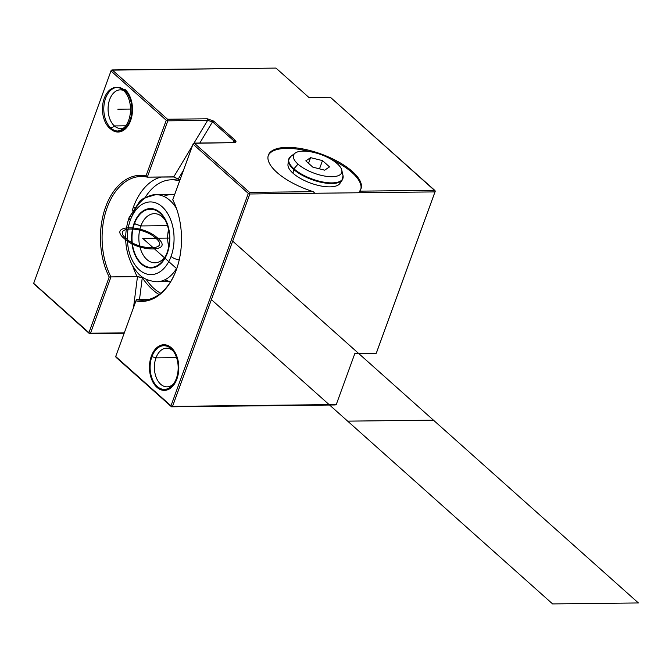 <?xml version="1.0" encoding="UTF-8"?>
<svg xmlns="http://www.w3.org/2000/svg" width="672" height="672" viewBox="0 0 672 672"><rect width="100%" height="100%" fill="white"/><g stroke="black" fill="none" stroke-linecap="round" stroke-linejoin="round"><path stroke-width="1.01" d="M124.312 332.842L90.502 333.228L110.989 276.914L109.2 277.024L88.956 332.657L89.544 333.446L124.312 332.842L89.477 333.648L124.16 333.262L89.477 333.648L33.6 283.55L89.477 333.648L33.667 283.349L110.972 70.955L166.261 120.263L146.009 175.888A63.076 40.538 -90.6 0 0 105.655 206.875A63.076 40.538 -90.6 0 0 109.2 277.024L88.956 332.657L33.667 283.349L111.275 70.148L275.965 68.082L308.977 97.516L275.965 68.082L112.224 69.93L167.521 119.238L207.337 118.793L213.646 121.078L235.175 140.272C236.544 141.666 236.183 142.456 234.083 142.64L194.267 143.094L249.556 192.402L313.303 191.68A49.266 19.093 -160 0 1 268.212 155.635A49.266 19.093 -160 0 1 323.77 155.005A49.266 19.093 -160 0 1 359.629 191.159L434.708 190.302L330.389 97.272L308.977 97.516L330.389 97.272L435.296 191.1L376.513 352.64L435.296 191.1L434.708 190.302L359.629 191.159A49.266 19.093 20 0 0 360.973 188.84A49.266 19.093 20 0 0 321.208 154.048A49.266 19.093 20 0 0 268.38 155.131A49.266 19.093 20 0 0 313.303 191.68L249.556 192.402L194.267 143.094L234.083 142.64L193.309 143.312L194.267 143.094L249.556 192.402L249.253 193.2L249.556 192.402L249.253 193.2L249.841 193.99L314.79 193.259L313.303 191.68L314.79 193.259L249.841 193.99L172.536 406.384L336.269 404.536L171.52 406.812L116.222 357.504L171.52 406.812L335.252 404.964L336.269 404.536L354.858 353.48L336.269 404.536L171.52 406.812L115.702 356.504L135.946 300.88A63.076 40.538 -90.6 0 0 176.308 269.884A63.076 40.538 -90.6 0 0 172.763 199.735L193.007 144.11L248.296 193.418L170.99 405.812L115.634 356.714L116.222 357.504L115.702 356.504L135.946 300.88A63.076 40.538 -90.6 0 0 175.367 272.328A63.076 40.538 -90.6 0 0 174.594 203.666A63.076 40.538 -90.6 0 0 172.763 199.735L172.754 199.828A61.908 39.791 89.4 0 1 174.728 203.986A61.908 39.791 -90.6 0 0 172.754 199.828L193.309 143.312L193.007 144.11L248.296 193.418L249.253 193.2L248.296 193.418L170.99 405.812L171.578 406.602L172.536 406.384L249.841 193.99L249.253 193.2L248.296 193.418L193.007 144.11L172.754 199.828A61.908 39.791 -90.6 0 1 174.728 203.986M111.3 128.444L110.628 128.99A22.831 14.675 -90.6 0 0 130.612 120.616A22.831 14.675 -90.6 0 0 125.026 89.435A22.831 14.675 89.4 0 1 130.595 120.666A22.831 14.675 89.4 0 1 110.552 128.923M176.921 378.958A22.831 14.675 -90.6 0 0 171.335 347.777A22.831 14.675 -90.6 0 0 151.343 356.152A22.831 14.675 -90.6 0 0 156.937 387.332A22.831 14.675 -90.6 0 0 176.921 378.958A22.831 14.675 -90.6 0 0 176.299 354.992A22.831 14.675 -90.6 0 0 151.343 356.152L151.998 356.395L151.343 356.152A22.831 14.675 -90.6 0 0 156.652 387.072A22.831 14.675 -90.6 0 0 176.585 379.84A22.831 14.675 -90.6 0 0 176.921 378.958A22.831 14.675 -90.6 0 0 163.976 344.728A22.831 14.675 -90.6 0 0 151.502 378.983A22.831 14.675 -90.6 0 0 176.921 378.958M151.897 356.647A21.84 14.036 -90.6 0 0 152.082 378.546A21.84 14.036 -90.6 0 0 164.38 389.39A21.84 14.036 -90.6 0 0 176.366 378.462L177.097 378.454L176.366 378.462A21.84 14.036 -90.6 0 0 176.19 356.563A21.84 14.036 -90.6 0 0 163.884 345.719A21.84 14.036 -90.6 0 0 151.897 356.647L155.98 357.865A19.337 12.424 89.4 0 1 173.242 351.086A19.337 12.424 -90.6 0 0 166.589 348.188A19.337 12.424 -90.6 0 0 155.98 357.865L151.897 356.647L155.98 357.865A19.337 12.424 -90.6 0 0 156.139 377.261A19.337 12.424 -90.6 0 0 167.026 386.862A19.337 12.424 -90.6 0 0 173.611 383.813A19.337 12.424 89.4 0 1 158.315 381.503A19.337 12.424 89.4 0 1 155.98 357.865L176.568 357.638M125.74 125.798L114.408 125.933A19.337 12.424 -90.6 0 0 120.725 128.512A19.337 12.424 -90.6 0 0 124.009 127.781A19.337 12.424 89.4 0 1 114.408 125.933L125.74 125.798L114.408 125.933A19.337 12.424 89.4 0 1 108.973 101.791A19.337 12.424 89.4 0 1 123.589 90.502A19.337 12.424 -90.6 0 0 120.288 89.846A19.337 12.424 -90.6 0 0 108.452 104.252A19.337 12.424 -90.6 0 0 114.408 125.933L111.695 128.117L114.408 125.933L111.695 128.117L109.67 128.142L110.939 128.125A21.84 14.036 -90.6 0 0 115.214 130.62M110.628 128.99A22.831 14.675 -90.6 0 0 130.276 121.498A22.831 14.675 -90.6 0 0 129.99 96.642A22.831 14.675 -90.6 0 0 125.026 89.435M199.802 143.035L212.512 121.834L199.802 143.035L212.512 121.834L234.041 141.028L235.175 140.272L213.646 121.078L212.512 121.834L207.623 120.38L193.973 143.161L207.623 120.38L207.337 118.793L213.646 121.078L212.512 121.834L207.623 120.38L167.807 120.834L207.623 120.38L207.337 118.793L167.521 119.238L167.21 120.044L167.807 120.834L147.311 177.139L173.494 176.845L180.029 179.777L173.494 176.845L147.311 177.139L146.009 175.888L166.261 120.263L110.972 70.955L166.261 120.263L167.21 120.044L166.261 120.263L146.009 175.888L147.311 177.139L146.009 175.888A63.076 40.538 -90.6 0 0 105.655 206.875A63.076 40.538 -90.6 0 0 109.2 277.024L110.989 276.914A61.908 39.791 89.4 0 1 107.201 207.446A61.908 39.791 89.4 0 1 147.311 177.139L167.807 120.834L167.21 120.044L167.521 119.238L112.224 69.93L111.275 70.148L33.667 283.349L89.544 333.446L90.502 333.228L110.989 276.914L137.491 276.469L133.535 307.507L137.491 276.469L142.271 277.788L137.491 276.469L133.535 307.507M148.697 299.468L136.433 299.603L135.946 300.88L136.433 299.603A61.908 39.791 -90.6 0 0 142.573 300.275A61.908 39.791 -90.6 0 0 175.501 272.009A61.908 39.791 89.4 0 1 136.433 299.603L148.697 299.468L136.433 299.603L115.702 356.504L170.99 405.812L248.296 193.418M235.175 140.272L235.158 142.498L234.083 142.64C236.183 142.456 236.544 141.666 235.175 140.272L234.041 141.028L235.175 140.272L213.646 121.078L212.512 121.834L234.041 141.028L233.066 142.657M234.335 142.632L234.041 141.028L234.335 142.632L234.041 141.028L212.512 121.834L207.623 120.38L193.973 143.161M268.212 155.644A49.266 19.093 -160 0 1 310.187 151.704A49.266 19.093 20 0 0 268.212 155.644A49.266 19.093 20 0 1 310.187 151.704M331.153 159.331A49.266 19.093 -160 0 1 360.772 189.336A49.266 19.093 20 0 0 331.153 159.331A49.266 19.093 20 0 1 360.772 189.336M249.556 192.402L313.303 191.68L314.79 193.259L358.714 192.763L359.629 191.159L358.714 192.763L434.994 191.898L435.296 191.1L376.27 353.237L435.296 191.1L434.708 190.302L359.629 191.159L358.714 192.763L314.79 193.259L434.994 191.898L435.296 191.1M115.702 356.504L171.52 406.812L336.269 404.536L354.858 353.48L376.27 353.237L354.858 353.48L376.27 353.237L434.994 191.898L358.714 192.763M341.779 170.15L343.014 175.543L342.283 179.962L339.931 183.431A27.779 10.769 -160 0 1 319.469 185.682A27.779 10.769 -160 0 1 293.026 173.233A27.779 10.769 20 0 0 321.888 186.161A27.779 10.769 20 0 0 340.637 181.524A27.779 10.769 -160 0 1 321.888 186.161A27.779 10.769 -160 0 1 293.026 173.233A27.779 10.769 -160 0 1 288.649 162.607A27.779 10.769 20 0 0 293.026 173.233L293.647 169.386A28.804 11.164 20 0 0 321.065 182.297A28.804 11.164 20 0 0 342.283 179.962A28.804 11.164 -160 0 1 321.065 182.297A28.804 11.164 -160 0 1 293.647 169.386L293.026 173.233A27.779 10.769 -160 0 1 287.969 164.514L288.406 160.348A28.804 11.164 20 0 0 293.647 169.386A28.804 11.164 -160 0 1 288.406 160.348L290.682 156.492A28.703 11.122 20 0 0 293.933 168.806A0.932 0.613 131.7 0 0 293.647 169.386A0.932 0.613 -48.3 0 1 293.933 168.806A28.703 11.122 20 0 0 325.727 182.465A28.703 11.122 20 0 0 343.014 175.543A28.703 11.122 -160 0 1 325.727 182.465A28.703 11.122 -160 0 1 293.933 168.806L297.998 164.136A25.612 9.92 20 0 0 326.357 176.324A25.612 9.92 20 0 0 341.779 170.15A25.612 9.92 20 0 0 337.235 163.691A25.612 9.92 20 0 0 314.63 152.628A25.612 9.92 20 0 0 295.092 153.157A25.612 9.92 20 0 0 297.998 164.136L293.933 168.806A28.703 11.122 -160 0 1 290.682 156.492L295.092 153.157M337.235 163.691A25.612 9.92 20 0 0 303.274 151.124A25.612 9.92 20 0 0 297.998 164.136A25.612 9.92 20 0 0 331.96 176.702A25.612 9.92 20 0 0 337.235 163.691M324.643 170.176L312.841 167.152L305.794 160.868L310.59 157.651L322.493 160.608L329.54 166.891L324.643 170.176L312.841 167.152L305.794 160.868L310.59 157.651L308.532 163.304L310.59 157.651L322.493 160.608L319.494 168.857L322.493 160.608L329.54 166.891L324.643 170.176L329.54 166.891L322.493 160.608L310.59 157.651L305.794 160.868L312.841 167.152L324.643 170.176M139.49 299.569L142.271 277.788C147.512 285.272 153.082 290.858 158.987 294.529C153.082 290.858 147.512 285.272 142.271 277.788C147.512 285.272 153.082 290.858 158.987 294.529M134.308 207.354L133.384 207.152A61.908 39.791 -90.6 0 0 132.132 210.865A61.908 39.791 89.4 0 1 133.384 207.152L134.308 207.354L133.384 207.152A61.908 39.791 89.4 0 1 161.238 176.98A61.908 39.791 -90.6 0 0 133.384 207.152A61.908 39.791 -90.6 0 1 161.238 176.98M192.402 145.782L173.695 176.988L192.402 145.782L173.695 176.988L147.311 177.139A61.908 39.791 -90.6 0 0 141.17 176.467A61.908 39.791 -90.6 0 0 105.79 211.688A61.908 39.791 -90.6 0 0 110.989 276.914L137.18 276.62A61.908 39.791 89.4 0 1 132.762 266.087A61.908 39.791 -90.6 0 0 137.18 276.62L142.271 277.788M179.752 180.541A58.237 37.43 89.4 0 0 172.536 179.802A58.237 37.43 89.4 0 1 179.752 180.541A58.237 37.43 89.4 0 0 173.426 179.777L171.637 179.794A58.237 37.43 -90.6 0 0 145.244 197.358A58.237 37.43 89.4 0 1 179.575 181.02A58.237 37.43 -90.6 0 0 171.637 179.794M146.168 279.3A58.237 37.43 -90.6 0 0 160.7 293.21A58.237 37.43 89.4 0 1 146.168 279.3A58.237 37.43 -90.6 0 0 160.7 293.21M164.741 279.846A43.562 27.997 -90.6 0 0 170.705 281.492A43.562 27.997 89.4 0 1 164.741 279.846M174.611 194.653A43.562 27.997 -90.6 0 0 163.8 196.392A43.562 27.997 89.4 0 1 174.611 194.653A43.562 27.997 89.4 0 0 171.805 194.468L155.744 194.653A43.562 27.997 -90.6 0 0 131.838 216.451A7.224 2.797 20 0 0 129.1 217.585A7.224 2.797 20 0 0 130.351 220.122A7.224 2.797 -160 0 1 129.1 217.585L139.894 201.037L143.749 198.198L155.744 194.653A43.562 27.997 89.4 0 1 176.425 208.354A43.562 27.997 -90.6 0 0 155.744 194.653M170.629 281.61L156.727 281.77A43.562 27.997 -90.6 0 0 177.097 267.599A43.562 27.997 89.4 0 1 156.727 281.77C141.641 280.367 137.256 273.084 132.006 264.743C124.69 249.749 123.715 234.032 129.1 217.585M179.231 259.888A7.224 2.797 -160 0 1 171.058 256.427A36.338 23.352 -90.6 0 0 162.162 206.791A36.338 23.352 -90.6 0 0 130.351 220.122A36.338 23.352 -90.6 0 0 139.247 269.758A36.338 23.352 -90.6 0 0 171.058 256.427A7.224 2.797 20 0 0 179.231 259.888A7.224 2.797 -160 0 1 171.058 256.427A36.338 23.352 89.4 0 1 139.247 269.758A36.338 23.352 89.4 0 1 130.351 220.122A36.338 23.352 89.4 0 1 162.162 206.791A36.338 23.352 89.4 0 1 171.058 256.427A36.338 23.352 -90.6 0 0 150.452 201.936A36.338 23.352 -90.6 0 0 130.603 256.46A36.338 23.352 -90.6 0 0 171.058 256.427M134.072 223.44A29.702 19.085 -90.6 0 0 141.338 264.004A29.702 19.085 -90.6 0 0 167.345 253.109A29.702 19.085 -90.6 0 0 160.07 212.545A29.702 19.085 -90.6 0 0 134.072 223.44A29.702 19.085 -90.6 0 0 140.969 263.659A29.702 19.085 -90.6 0 0 166.9 254.26A29.702 19.085 -90.6 0 0 167.345 253.109A29.702 19.085 -90.6 0 0 166.538 221.928A29.702 19.085 -90.6 0 0 134.072 223.44L134.45 223.574M165.698 255.94A24.578 15.792 89.4 0 1 145.026 257.586A24.578 15.792 89.4 0 1 140.868 225.952L134.845 223.726L140.868 225.952A24.578 15.792 89.4 0 1 165.295 220.273A24.578 15.792 -90.6 0 0 154.35 213.654A24.578 15.792 -90.6 0 0 140.868 225.952L167.488 225.649L140.868 225.952A24.578 15.792 -90.6 0 0 141.07 250.597A24.578 15.792 -90.6 0 0 154.913 262.802A24.578 15.792 -90.6 0 0 165.698 255.94A24.578 15.792 -90.6 0 1 143.556 255.578A24.578 15.792 -90.6 0 1 143.17 221.13A24.578 15.792 -90.6 0 1 165.295 220.273M168.521 229.639A24.578 15.792 -90.6 0 0 168.714 246.498A24.578 15.792 89.4 0 1 168.521 229.639A24.578 15.792 89.4 0 0 168.714 246.498M180.029 179.777L178.189 179.096L183.498 170.243M134.4 223.726A29.123 18.715 -90.6 0 0 134.635 252.932A29.123 18.715 -90.6 0 0 151.032 267.389A29.123 18.715 -90.6 0 0 167.017 252.815L167.446 252.815L167.017 252.815A29.123 18.715 -90.6 0 0 166.782 223.616A29.123 18.715 -90.6 0 0 150.377 209.152A29.123 18.715 -90.6 0 0 134.4 223.726L140.868 225.952L167.488 225.649M125.126 89.628L122.59 89.662A21.84 14.036 -90.6 0 1 130.2 114.131A21.84 14.036 -90.6 0 1 116.735 131.065A21.84 14.036 -90.6 0 1 108.847 127.42L112.619 127.378M123.438 90.308L125.471 90.283L123.438 90.308M118.07 131.048A21.84 14.036 -90.6 0 0 131.435 114.778A21.84 14.036 -90.6 0 0 124.715 90.292A21.84 14.036 -90.6 0 0 117.583 87.368M110.384 128.789A21.84 14.036 -90.6 0 1 102.774 104.32A21.84 14.036 -90.6 0 1 116.239 87.385A21.84 14.036 -90.6 0 1 124.127 91.031L126.554 90.997M116.911 87.402A21.84 14.036 -90.6 0 0 104.135 104.143A21.84 14.036 -90.6 0 0 110.939 128.125A21.84 14.036 -90.6 0 0 130.057 120.12A21.84 14.036 -90.6 0 0 124.715 90.292L125.471 90.283L124.715 90.292A21.84 14.036 89.4 0 1 124.975 128.117A21.84 14.036 89.4 0 1 103.79 109.225A21.84 14.036 89.4 0 1 124.715 90.292A21.84 14.036 -90.6 0 0 105.596 98.305A21.84 14.036 -90.6 0 0 110.939 128.125L111.695 128.117L110.939 128.125A21.84 14.036 -90.6 0 0 130.057 120.12A21.84 14.036 -90.6 0 0 124.715 90.292A21.84 14.036 -90.6 0 0 105.596 98.305A21.84 14.036 -90.6 0 0 110.939 128.125L111.695 128.117M88.956 332.657L109.2 277.024L110.989 276.914L90.502 333.228M151.998 356.395L151.343 356.152M173.242 351.086A19.337 12.424 -90.6 0 0 157.248 355.018A19.337 12.424 -90.6 0 0 157.534 380.243A19.337 12.424 -90.6 0 0 173.611 383.813M123.589 90.502A19.337 12.424 -90.6 0 0 108.074 109.318A19.337 12.424 -90.6 0 0 124.009 127.781M434.708 190.302L330.389 97.272L308.977 97.516L275.965 68.082L112.224 69.93L111.275 70.148L110.972 70.955M112.224 69.93L167.521 119.238L207.337 118.793L213.646 121.078M89.544 333.446L33.667 283.349M124.16 333.262L89.477 333.648M137.491 276.469L110.989 276.914A61.908 39.791 -90.6 0 1 107.201 207.446A61.908 39.791 -90.6 0 1 147.311 177.139L167.807 120.834L167.21 120.044L166.261 120.263M167.521 119.238L167.21 120.044M207.337 118.793L207.623 120.38L167.807 120.834M193.007 144.11L193.309 143.312L194.267 143.094M314.79 193.259L249.841 193.99L249.253 193.2M434.994 191.898L376.27 353.237M336.269 404.536L172.536 406.384L249.841 193.99M289.103 158.374A28.804 11.164 20 0 0 293.647 169.386A28.804 11.164 20 0 0 323.551 182.784A28.804 11.164 20 0 0 343.014 177.996M341.704 172.595A28.703 11.122 -160 0 1 328.499 182.767A28.703 11.122 -160 0 1 293.933 168.806A0.932 0.613 131.7 0 0 293.647 169.386L293.026 173.233M297.998 164.136A25.612 9.92 20 0 0 339.847 174.88A25.612 9.92 20 0 0 315 152.72A25.612 9.92 20 0 0 297.998 164.136L293.933 168.806A28.703 11.122 -160 0 1 293.58 155.072M310.59 157.651L308.532 163.304M322.493 160.608L319.494 168.857M172.536 406.384L171.52 406.812M179.575 181.02A58.237 37.43 -90.6 0 0 145.244 197.358M176.425 208.354A43.562 27.997 -90.6 0 0 131.687 216.871M167.345 253.109A29.702 19.085 89.4 0 1 134.274 253.134A29.702 19.085 89.4 0 1 150.494 208.572A29.702 19.085 89.4 0 1 167.345 253.109M178.189 179.096L173.695 176.988M170.99 405.812L171.578 406.602M109.2 277.024A63.076 40.538 89.4 0 1 105.655 206.875A63.076 40.538 89.4 0 1 146.009 175.888M136.433 299.603A61.908 39.791 -90.6 0 0 175.501 272.009M172.763 199.735A63.076 40.538 89.4 0 1 176.308 269.884A63.076 40.538 89.4 0 1 135.946 300.88M313.303 191.68A49.266 19.093 -160 0 1 268.212 155.635A49.266 19.093 -160 0 1 323.77 155.005A49.266 19.093 -160 0 1 359.629 191.159M131.838 216.451A7.224 2.797 20 0 0 130.351 220.122M137.18 276.62A61.908 39.791 89.4 0 1 132.762 266.087M132.132 210.865A61.908 39.791 89.4 0 1 133.384 207.152M176.366 378.462A21.84 14.036 -90.6 0 0 163.976 345.719A21.84 14.036 -90.6 0 0 152.057 378.487A21.84 14.036 -90.6 0 0 176.366 378.462L177.097 378.454M167.017 252.815A29.123 18.715 89.4 0 1 134.602 252.848A29.123 18.715 89.4 0 1 150.503 209.152A29.123 18.715 89.4 0 1 167.017 252.815L167.446 252.815M117.827 109.208L130.519 109.066L117.827 109.208M552.602 603.918L347.651 421.142L433.448 420.168L638.4 602.952L552.602 603.918M232.688 241.13L433.448 420.168L347.651 421.142L211.394 299.628M176.728 268.708L142.699 238.367L169.42 238.064M157.71 238.19C174.527 252.252 138.995 252.655 124.253 238.568C107.436 224.507 142.968 224.112 157.71 238.19M126.168 238.552C139.222 251.017 170.68 250.664 155.795 238.216C142.741 225.742 111.283 226.103 126.168 238.552M120.179 131.023L116.802 131.065M119.683 87.352L116.306 87.385"/></g></svg>
